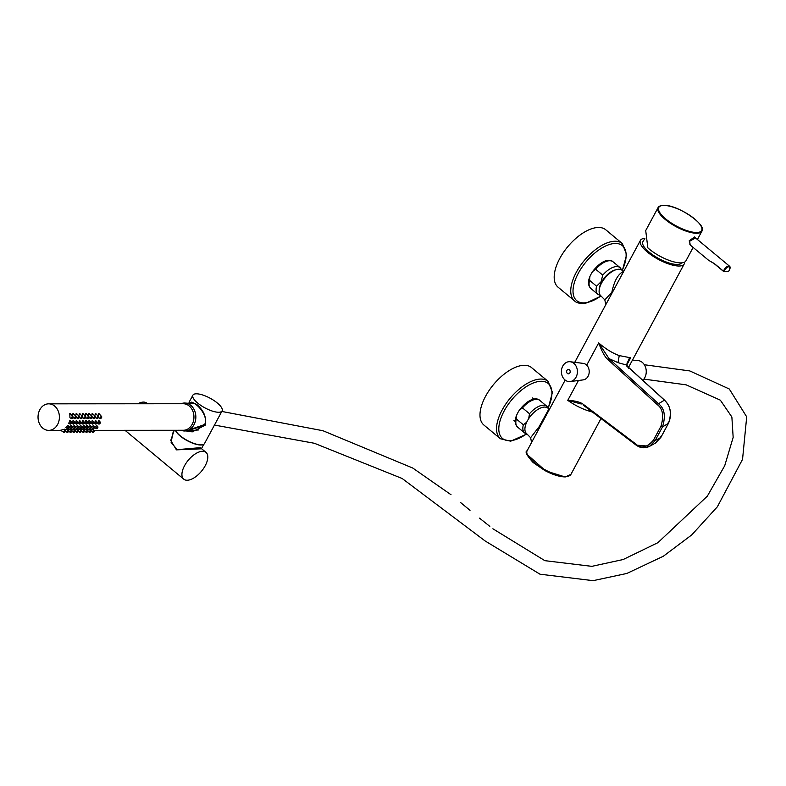 <?xml version="1.0" encoding="UTF-8"?>
<svg xmlns="http://www.w3.org/2000/svg" width="786" height="786" viewBox="0 0 786 786"><rect width="100%" height="100%" fill="white"/><g stroke="black" fill="none" stroke-linecap="round" stroke-linejoin="round"><path stroke-width="1.18" d="M549.502 409.211L547.508 407.855A16.585 8.174 129.7 0 0 544.649 407.069A16.585 8.174 129.7 0 0 529.233 417.857A16.585 8.174 129.7 0 0 526.325 433.332L530.619 437.704L539.058 426.808L548.51 409.712L549.208 409.761M623.711 271.386L621.716 270.04A16.585 8.174 129.7 0 0 601.585 283.039A16.585 8.174 129.7 0 0 600.533 295.507L604.827 299.888L611.842 292.294C614.151 281.339 617.776 274.54 622.718 271.887L623.416 271.936M684.537 262.151A24.877 8.224 -151.7 0 1 684.213 263.978A24.877 8.224 -151.7 0 1 678.947 266.022A24.877 8.224 -151.7 0 1 652.616 255.951A24.877 8.224 -151.7 0 1 640.403 240.388A24.877 8.224 -151.7 0 1 644.825 238.364M592.251 411.982L589.323 411.147C582.22 409.005 575.028 405.409 567.767 400.349C575.352 400.732 580.628 402.127 583.585 404.544L583.782 405.488L583.585 404.544L636.031 444.159C641.229 448.983 647.065 447.598 653.549 440.022L660.918 426.346C664.062 415.941 662.853 408.71 657.302 404.643L607.843 359.497L609.022 358.613L598.686 342.922C605.672 348.964 612.52 353.179 619.24 355.586L630.657 357.797L628.947 359.3L626.413 364.999L628.702 368.349L628.574 367.455L664.416 400.162C670.596 405.733 671.932 413.456 668.414 423.34L660.82 437.458L655.347 443.137L649.658 446.281L655.131 440.602L662.49 426.926C665.87 416.069 664.543 408.347 658.491 403.749L664.416 400.162A1.11 0.531 -47.6 0 1 664.632 400.241A1.11 0.531 -47.6 0 1 664.73 400.457M640.403 240.388L574.753 362.317M565.183 380.09L527.111 450.791A24.877 8.224 28.3 0 0 539.324 466.353A24.877 8.224 28.3 0 0 565.655 476.424A24.877 8.224 28.3 0 0 566.087 476.424A24.877 8.224 28.3 0 0 570.921 474.38L565.36 476.915C559.72 476.886 552.853 474.744 544.757 470.48L533.134 462.532C526.699 455.359 524.684 451.439 527.111 450.791M636.228 445.102L636.031 444.159L636.228 445.102L649.658 446.281C644.933 448.619 640.384 448.207 636.021 445.033L583.467 405.271M578.457 380.493L567.767 400.349L581.237 404.004M607.843 359.497C604.984 357.168 601.938 351.637 598.686 342.922L586.71 365.166M626.413 364.999L626.796 366.138L626.413 364.999L618.002 362.651L609.022 358.613L658.491 403.749A1.11 0.531 -47.6 0 0 657.302 404.643M530.629 437.714L531.572 442.518M626.462 365.009L629.507 357.846M628.997 359.566L630.657 357.797L626.727 365.107M655.327 443.147L660.869 437.399L668.473 423.29C672.148 414.458 670.871 406.775 664.632 400.241L628.79 367.534L626.825 365.294L627.316 362.002M681.688 262.858A22.116 7.31 -151.7 0 1 649.207 252.188A22.116 7.31 -151.7 0 1 642.84 241.734L644.854 238.59M570.223 361.747L583.212 363.387A8.292 6.671 90 0 1 589.205 371.228A8.292 6.671 90 0 1 583.222 379.884L570.233 381.544A9.953 8.007 90 0 1 561.41 372.132A9.953 8.007 90 0 1 570.223 361.747A9.953 8.007 90 0 1 577.405 371.159A9.953 8.007 90 0 1 570.233 381.544M527.2 434.226L524.645 432.968A17.361 8.558 -50.3 0 1 523.338 424.813L526.699 422.21M523.338 424.813L516.314 418.967L516.608 415.214L518.043 412.306L519.359 410.145L522.474 407.905L529.499 413.75A17.361 8.558 -50.3 0 1 546.85 406.274L539.825 400.438A17.361 8.558 -50.3 0 0 522.474 407.905M528.683 418.673L529.499 413.75M600.671 295.654L597.891 294.347A17.361 8.558 -50.3 0 1 596.584 286.192L601.025 281.791L602.754 275.129A17.361 8.558 -50.3 0 1 620.095 267.653L613.07 261.817A17.361 8.558 -50.3 0 0 595.729 269.284L602.754 275.129M596.584 286.192L589.559 280.347L589.854 276.593L591.288 273.685L592.605 271.524L595.729 269.284M574.605 300.94A37.315 18.402 129.7 0 1 578.673 268.232A37.315 18.402 129.7 0 1 612.176 241.499A37.315 18.402 129.7 0 1 622.325 243.552L605.77 229.787A37.315 18.402 129.7 0 0 595.621 227.734A37.315 18.402 129.7 0 0 562.118 254.468A37.315 18.402 129.7 0 0 558.05 287.175L574.605 300.94C576.384 302.974 580.058 303.75 585.639 303.268L601.093 296.086M569.408 373.488A2.211 1.778 -90 0 0 567.423 369.813A2.211 1.778 -90 0 0 569.408 373.488M548.294 408.052L552.42 392.361L548.117 381.377L531.562 367.612A37.315 18.402 129.7 0 0 522.101 365.451A37.315 18.402 129.7 0 0 488.194 391.841A37.315 18.402 129.7 0 0 483.842 424.99L500.397 438.755L510.713 441.192L526.649 434.069M690.442 245.193L689.194 240.811L694.628 236.94L695.865 238.197M724.22 271.514L728.494 271.357A3.871 1.906 129.7 0 0 729.457 269.981A3.871 1.906 129.7 0 0 728.897 266.768A3.871 1.906 129.7 0 0 724.869 269.981A3.871 1.906 129.7 0 0 724.348 271.366L728.543 271.416L729.575 269.932L729.624 266.277L695.551 237.942L689.813 241.115L689.902 244.741L708.608 260.304L714.327 263.565L723.572 271.249A4.421 2.181 -50.3 0 1 724.171 269.677A4.421 2.181 -50.3 0 1 729.624 266.277A4.421 2.181 -50.3 0 1 730.037 267.957M693.144 247.443L685.923 260.854A24.877 8.224 -151.7 0 1 680.656 262.897A24.877 8.224 -151.7 0 1 647.831 247.836L645.719 230.563L658.069 207.632A24.877 8.224 -151.7 0 0 670.271 223.195A24.877 8.224 -151.7 0 0 696.612 233.265A24.877 8.224 -151.7 0 0 701.878 231.222L697.418 239.494M714.327 263.693L708.913 260.441M93.259 431.72L93.731 430.993L93.259 431.72M92.915 432.359A1.218 0.599 129.7 0 0 94.035 431.583A1.218 0.599 129.7 0 0 94.271 430.443A1.218 0.599 129.7 0 0 94.006 430.335A1.218 0.599 129.7 0 0 92.827 431.19A1.218 0.599 129.7 0 0 92.719 432.31A1.218 0.599 129.7 0 0 92.915 432.359M93.102 429.333L90.478 429.755M90.066 431.72L90.537 431.003L90.066 431.72M89.722 432.359A1.218 0.599 129.7 0 0 90.842 431.583A1.218 0.599 129.7 0 0 91.078 430.453A1.218 0.599 129.7 0 0 90.812 430.335A1.218 0.599 129.7 0 0 89.633 431.2A1.218 0.599 129.7 0 0 89.525 432.31A1.218 0.599 129.7 0 0 89.722 432.359M89.909 429.343L87.275 429.755M86.873 431.72L87.334 431.003L86.873 431.72M86.529 432.359A1.218 0.599 129.7 0 0 87.649 431.583A1.218 0.599 129.7 0 0 87.885 430.453A1.218 0.599 129.7 0 0 87.619 430.345A1.218 0.599 129.7 0 0 86.44 431.2A1.218 0.599 129.7 0 0 86.332 432.32A1.218 0.599 129.7 0 0 86.529 432.359M86.715 429.343L84.082 429.765M83.68 431.72L84.141 431.003L83.68 431.72M83.336 432.369A1.218 0.599 129.7 0 0 84.456 431.593A1.218 0.599 129.7 0 0 84.692 430.453A1.218 0.599 129.7 0 0 84.416 430.345A1.218 0.599 129.7 0 0 83.247 431.2A1.218 0.599 129.7 0 0 83.139 432.32A1.218 0.599 129.7 0 0 83.336 432.369M83.522 429.343L80.889 429.765M80.486 431.72L80.948 431.003L80.486 431.72M80.133 432.369A1.218 0.599 129.7 0 0 81.253 431.593A1.218 0.599 129.7 0 0 81.498 430.453A1.218 0.599 129.7 0 0 81.223 430.345A1.218 0.599 129.7 0 0 80.054 431.2A1.218 0.599 129.7 0 0 79.946 432.32A1.218 0.599 129.7 0 0 80.133 432.369M80.329 429.343L77.696 429.765M77.293 431.73L77.755 431.013L77.293 431.73M76.94 432.369A1.218 0.599 129.7 0 0 78.06 431.593A1.218 0.599 129.7 0 0 78.295 430.453A1.218 0.599 129.7 0 0 78.03 430.345A1.218 0.599 129.7 0 0 76.861 431.2A1.218 0.599 129.7 0 0 76.753 432.32A1.218 0.599 129.7 0 0 76.94 432.369M77.126 429.353L74.503 429.765M74.09 431.73L74.562 431.013L74.09 431.73M73.746 432.369A1.218 0.599 129.7 0 0 74.867 431.593A1.218 0.599 129.7 0 0 75.102 430.463A1.218 0.599 129.7 0 0 74.837 430.355A1.218 0.599 129.7 0 0 73.668 431.209A1.218 0.599 129.7 0 0 73.55 432.32A1.218 0.599 129.7 0 0 73.746 432.369M73.933 429.353L71.31 429.775M70.897 431.73L71.369 431.013L70.897 431.73M70.553 432.379A1.218 0.599 129.7 0 0 71.673 431.602A1.218 0.599 129.7 0 0 71.909 430.463A1.218 0.599 129.7 0 0 71.644 430.355A1.218 0.599 129.7 0 0 70.465 431.209A1.218 0.599 129.7 0 0 70.357 432.329A1.218 0.599 129.7 0 0 70.553 432.379M70.74 429.353L68.117 429.775M67.704 431.73L68.176 431.013L67.704 431.73M67.36 432.379A1.218 0.599 129.7 0 0 68.48 431.602A1.218 0.599 129.7 0 0 68.716 430.463A1.218 0.599 129.7 0 0 68.451 430.355A1.218 0.599 129.7 0 0 67.272 431.209A1.218 0.599 129.7 0 0 67.164 432.329A1.218 0.599 129.7 0 0 67.36 432.379M67.547 429.353L64.924 429.775M100.687 417.936L101.148 417.219L100.687 417.936M100.333 418.574A1.218 0.599 129.7 0 0 101.453 417.798A1.218 0.599 129.7 0 0 101.689 416.668A1.218 0.599 129.7 0 0 101.423 416.551A1.218 0.599 129.7 0 0 100.254 417.415A1.218 0.599 129.7 0 0 100.146 418.525A1.218 0.599 129.7 0 0 100.333 418.574M99.606 414.536L98.545 413.357L97.985 416.079M97.484 417.936L97.955 417.219L97.484 417.936M97.14 418.574A1.218 0.599 129.7 0 0 98.26 417.798A1.218 0.599 129.7 0 0 98.496 416.668A1.218 0.599 129.7 0 0 98.23 416.56A1.218 0.599 129.7 0 0 97.061 417.415A1.218 0.599 129.7 0 0 96.943 418.535A1.218 0.599 129.7 0 0 97.14 418.574M96.413 414.536L95.352 413.357L94.792 416.079M94.291 417.936L94.762 417.219L94.291 417.936M93.947 418.584A1.218 0.599 129.7 0 0 95.067 417.808A1.218 0.599 129.7 0 0 95.303 416.668A1.218 0.599 129.7 0 0 95.037 416.56A1.218 0.599 129.7 0 0 93.858 417.415A1.218 0.599 129.7 0 0 93.75 418.535A1.218 0.599 129.7 0 0 93.947 418.584M93.22 414.536L92.159 413.357L91.598 416.079M91.097 417.936L91.569 417.219L91.097 417.936M90.754 418.584A1.218 0.599 129.7 0 0 91.874 417.808A1.218 0.599 129.7 0 0 92.109 416.668A1.218 0.599 129.7 0 0 91.844 416.56A1.218 0.599 129.7 0 0 90.665 417.415A1.218 0.599 129.7 0 0 90.557 418.535A1.218 0.599 129.7 0 0 90.754 418.584M90.026 414.546L88.956 413.357L88.405 416.089M87.904 417.946L88.376 417.228L87.904 417.946M87.56 418.584A1.218 0.599 129.7 0 0 88.68 417.808A1.218 0.599 129.7 0 0 88.916 416.678A1.218 0.599 129.7 0 0 88.651 416.56A1.218 0.599 129.7 0 0 87.472 417.415A1.218 0.599 129.7 0 0 87.364 418.535A1.218 0.599 129.7 0 0 87.56 418.584M86.833 414.546L85.762 413.367L85.212 416.089M84.711 417.946L85.173 417.228L84.711 417.946M84.367 418.584A1.218 0.599 129.7 0 0 85.487 417.808A1.218 0.599 129.7 0 0 85.723 416.678A1.218 0.599 129.7 0 0 85.448 416.57A1.218 0.599 129.7 0 0 84.279 417.425A1.218 0.599 129.7 0 0 84.171 418.535A1.218 0.599 129.7 0 0 84.367 418.584M83.63 414.546L82.569 413.367L82.009 416.089M81.518 417.946L81.98 417.228L81.518 417.946M81.174 418.594A1.218 0.599 129.7 0 0 82.294 417.818A1.218 0.599 129.7 0 0 82.53 416.678A1.218 0.599 129.7 0 0 82.255 416.57A1.218 0.599 129.7 0 0 81.086 417.425A1.218 0.599 129.7 0 0 80.978 418.545A1.218 0.599 129.7 0 0 81.174 418.594M80.437 414.546L79.376 413.367L78.816 416.089M78.325 417.946L78.787 417.228L78.325 417.946M77.971 418.594A1.218 0.599 129.7 0 0 79.091 417.818A1.218 0.599 129.7 0 0 79.327 416.678A1.218 0.599 129.7 0 0 79.062 416.57A1.218 0.599 129.7 0 0 77.893 417.425A1.218 0.599 129.7 0 0 77.785 418.545A1.218 0.599 129.7 0 0 77.971 418.594M77.244 414.556L76.183 413.367L75.623 416.099M75.132 417.955L75.594 417.238L75.132 417.955M74.778 418.594A1.218 0.599 129.7 0 0 75.898 417.818A1.218 0.599 129.7 0 0 76.134 416.678A1.218 0.599 129.7 0 0 75.869 416.57A1.218 0.599 129.7 0 0 74.699 417.425A1.218 0.599 129.7 0 0 74.591 418.545A1.218 0.599 129.7 0 0 74.778 418.594M74.051 414.556L72.99 413.377L72.43 416.099M71.929 417.955L72.4 417.238L71.929 417.955M71.585 418.594A1.218 0.599 129.7 0 0 72.705 417.818A1.218 0.599 129.7 0 0 72.941 416.688A1.218 0.599 129.7 0 0 72.676 416.58A1.218 0.599 129.7 0 0 71.497 417.435A1.218 0.599 129.7 0 0 71.388 418.545A1.218 0.599 129.7 0 0 71.585 418.594M70.858 414.556L69.797 413.377L69.944 417.69L71.388 418.545M64.511 431.74L64.983 431.023L64.511 431.74M64.167 432.379A1.218 0.599 129.7 0 0 65.287 431.602A1.218 0.599 129.7 0 0 65.523 430.463A1.218 0.599 129.7 0 0 65.258 430.355A1.218 0.599 129.7 0 0 64.079 431.209A1.218 0.599 129.7 0 0 63.971 432.329A1.218 0.599 129.7 0 0 64.167 432.379M64.354 429.353L60.483 430.266L63.971 432.329M96.845 428.046L97.307 427.329L96.845 428.046M96.501 428.684A1.218 0.599 129.7 0 0 97.621 427.908A1.218 0.599 129.7 0 0 97.857 426.778A1.218 0.599 129.7 0 0 97.582 426.67A1.218 0.599 129.7 0 0 96.413 427.525A1.218 0.599 129.7 0 0 96.305 428.635A1.218 0.599 129.7 0 0 96.501 428.684M96.933 425.943L96.54 425.511L94.595 427.623L96.305 428.635M93.652 428.046L94.114 427.329L93.652 428.046M93.308 428.694A1.218 0.599 129.7 0 0 94.428 427.918A1.218 0.599 129.7 0 0 94.664 426.778A1.218 0.599 129.7 0 0 94.389 426.67A1.218 0.599 129.7 0 0 93.22 427.525A1.218 0.599 129.7 0 0 93.112 428.645A1.218 0.599 129.7 0 0 93.308 428.694M93.74 425.943L93.347 425.511L91.402 427.623L93.112 428.645M90.459 428.046L90.921 427.329L90.459 428.046M90.105 428.694A1.218 0.599 129.7 0 0 91.225 427.918A1.218 0.599 129.7 0 0 91.461 426.778A1.218 0.599 129.7 0 0 91.196 426.67A1.218 0.599 129.7 0 0 90.026 427.525A1.218 0.599 129.7 0 0 89.918 428.645A1.218 0.599 129.7 0 0 90.105 428.694M90.547 425.943L90.154 425.511L88.209 427.623L89.918 428.645M87.266 428.056L87.727 427.329L87.266 428.056M86.912 428.694A1.218 0.599 129.7 0 0 88.032 427.918A1.218 0.599 129.7 0 0 88.268 426.778A1.218 0.599 129.7 0 0 88.003 426.67A1.218 0.599 129.7 0 0 86.833 427.525A1.218 0.599 129.7 0 0 86.725 428.645A1.218 0.599 129.7 0 0 86.912 428.694M87.354 425.953L86.961 425.511L85.016 427.633L86.725 428.645M84.063 428.056L84.534 427.338L84.063 428.056M83.719 428.694A1.218 0.599 129.7 0 0 84.839 427.918A1.218 0.599 129.7 0 0 85.075 426.788A1.218 0.599 129.7 0 0 84.809 426.67A1.218 0.599 129.7 0 0 83.64 427.535A1.218 0.599 129.7 0 0 83.522 428.645A1.218 0.599 129.7 0 0 83.719 428.694M84.161 425.953L83.768 425.511L81.823 427.633M80.87 428.056L81.341 427.338L80.87 428.056M80.526 428.694A1.218 0.599 129.7 0 0 81.646 427.918A1.218 0.599 129.7 0 0 81.882 426.788A1.218 0.599 129.7 0 0 81.616 426.68A1.218 0.599 129.7 0 0 80.437 427.535A1.218 0.599 129.7 0 0 80.329 428.655A1.218 0.599 129.7 0 0 80.526 428.694M80.968 425.953L80.575 425.521L78.629 427.633M77.676 428.056L78.148 427.338L77.676 428.056M77.333 428.704A1.218 0.599 129.7 0 0 78.453 427.928A1.218 0.599 129.7 0 0 78.688 426.788A1.218 0.599 129.7 0 0 78.423 426.68A1.218 0.599 129.7 0 0 77.244 427.535A1.218 0.599 129.7 0 0 77.136 428.655A1.218 0.599 129.7 0 0 77.333 428.704M77.765 425.953L77.372 425.521L75.436 427.633M74.483 428.056L74.955 427.338L74.483 428.056M74.139 428.704A1.218 0.599 129.7 0 0 75.26 427.928A1.218 0.599 129.7 0 0 75.495 426.788A1.218 0.599 129.7 0 0 75.23 426.68A1.218 0.599 129.7 0 0 74.051 427.535A1.218 0.599 129.7 0 0 73.943 428.655A1.218 0.599 129.7 0 0 74.139 428.704M74.572 425.963L74.179 425.521L72.243 427.633M71.29 428.065L71.752 427.348L71.29 428.065M70.946 428.704A1.218 0.599 129.7 0 0 72.066 427.928A1.218 0.599 129.7 0 0 72.302 426.798A1.218 0.599 129.7 0 0 72.027 426.68A1.218 0.599 129.7 0 0 70.858 427.535A1.218 0.599 129.7 0 0 70.75 428.655A1.218 0.599 129.7 0 0 70.946 428.704M71.379 425.963L70.986 425.521L69.04 427.643L70.75 428.655M99.321 423.448L99.783 422.73L99.321 423.448M98.967 424.096A1.218 0.599 129.7 0 0 100.087 423.32A1.218 0.599 129.7 0 0 100.323 422.18A1.218 0.599 129.7 0 0 100.058 422.072A1.218 0.599 129.7 0 0 98.889 422.927A1.218 0.599 129.7 0 0 98.781 424.047A1.218 0.599 129.7 0 0 98.967 424.096M99.193 421.109L98.614 420.471L97.71 423.34L97.218 422.583M96.128 423.448L96.59 422.73L96.128 423.448M95.774 424.096A1.218 0.599 129.7 0 0 96.894 423.32A1.218 0.599 129.7 0 0 97.13 422.18A1.218 0.599 129.7 0 0 96.865 422.072A1.218 0.599 129.7 0 0 95.696 422.927A1.218 0.599 129.7 0 0 95.587 424.047A1.218 0.599 129.7 0 0 95.774 424.096M96 421.109L95.42 420.471L94.517 423.34L94.025 422.583M92.925 423.458L93.396 422.74L92.925 423.458M92.581 424.096A1.218 0.599 129.7 0 0 93.701 423.32A1.218 0.599 129.7 0 0 93.937 422.19A1.218 0.599 129.7 0 0 93.672 422.072A1.218 0.599 129.7 0 0 92.502 422.927A1.218 0.599 129.7 0 0 92.384 424.047A1.218 0.599 129.7 0 0 92.581 424.096M92.797 421.109L92.227 420.471L91.323 423.34L90.832 422.583M89.732 423.458L90.203 422.74L89.732 423.458M89.388 424.096A1.218 0.599 129.7 0 0 90.508 423.32A1.218 0.599 129.7 0 0 90.744 422.19A1.218 0.599 129.7 0 0 90.478 422.082A1.218 0.599 129.7 0 0 89.299 422.937A1.218 0.599 129.7 0 0 89.191 424.057A1.218 0.599 129.7 0 0 89.388 424.096M89.604 421.109L89.034 420.481L88.13 423.34L87.639 422.583M86.539 423.458L87.01 422.74L86.539 423.458M86.195 424.106A1.218 0.599 129.7 0 0 87.315 423.33A1.218 0.599 129.7 0 0 87.551 422.19A1.218 0.599 129.7 0 0 87.285 422.082A1.218 0.599 129.7 0 0 86.106 422.937A1.218 0.599 129.7 0 0 85.998 424.057A1.218 0.599 129.7 0 0 86.195 424.106M86.411 421.109L85.841 420.481L84.937 423.349L84.446 422.593M83.345 423.458L83.817 422.74L83.345 423.458M83.002 424.106A1.218 0.599 129.7 0 0 84.122 423.33A1.218 0.599 129.7 0 0 84.357 422.19A1.218 0.599 129.7 0 0 84.092 422.082A1.218 0.599 129.7 0 0 82.913 422.937A1.218 0.599 129.7 0 0 82.805 424.057A1.218 0.599 129.7 0 0 83.002 424.106M83.218 421.119L82.648 420.481L81.734 423.349L81.243 422.593M80.152 423.467L80.614 422.75L80.152 423.467M79.808 424.106A1.218 0.599 129.7 0 0 80.929 423.33A1.218 0.599 129.7 0 0 81.164 422.19A1.218 0.599 129.7 0 0 80.889 422.082A1.218 0.599 129.7 0 0 79.72 422.937A1.218 0.599 129.7 0 0 79.612 424.057A1.218 0.599 129.7 0 0 79.808 424.106M80.025 421.119L79.455 420.481L78.541 423.349L78.05 422.593M76.959 423.467L77.421 422.75L76.959 423.467M76.615 424.106A1.218 0.599 129.7 0 0 77.735 423.33A1.218 0.599 129.7 0 0 77.971 422.2A1.218 0.599 129.7 0 0 77.696 422.092A1.218 0.599 129.7 0 0 76.527 422.947A1.218 0.599 129.7 0 0 76.419 424.057A1.218 0.599 129.7 0 0 76.615 424.106M76.832 421.119L76.262 420.49L75.348 423.349L74.857 422.593M73.766 423.467L74.228 422.75L73.766 423.467M73.412 424.116A1.218 0.599 129.7 0 0 74.532 423.34A1.218 0.599 129.7 0 0 74.768 422.2A1.218 0.599 129.7 0 0 74.503 422.092A1.218 0.599 129.7 0 0 73.334 422.947A1.218 0.599 129.7 0 0 73.226 424.067A1.218 0.599 129.7 0 0 73.412 424.116M73.638 421.119L73.059 420.49L72.155 423.349L71.664 422.603M70.573 423.467L71.035 422.75L70.573 423.467M70.219 424.116A1.218 0.599 129.7 0 0 71.339 423.34A1.218 0.599 129.7 0 0 71.575 422.2A1.218 0.599 129.7 0 0 71.31 422.092A1.218 0.599 129.7 0 0 70.141 422.947A1.218 0.599 129.7 0 0 70.033 424.067A1.218 0.599 129.7 0 0 70.219 424.116M70.435 421.129L69.866 420.49L68.726 423.3L70.033 424.067M68.097 428.065L68.559 427.348L68.097 428.065M67.753 428.704A1.218 0.599 129.7 0 0 68.873 427.928A1.218 0.599 129.7 0 0 69.109 426.798A1.218 0.599 129.7 0 0 68.834 426.69A1.218 0.599 129.7 0 0 67.665 427.545A1.218 0.599 129.7 0 0 67.557 428.655A1.218 0.599 129.7 0 0 67.753 428.704M68.186 425.963L67.793 425.531L65.778 427.613L67.557 428.655M72.902 417.484L73.403 417.769M76.104 417.474L76.596 417.769M79.298 417.474L79.789 417.759M82.491 417.474L82.992 417.759M85.684 417.474L86.185 417.759M88.877 417.464L89.378 417.759M92.07 417.464L92.571 417.759M95.263 417.464L95.764 417.749M98.456 417.464L98.957 417.749M94.182 430.345L183.285 430.276A13.264 10.68 -90 0 0 192.148 424.391A13.264 10.68 -90 0 0 192.688 410.754A13.264 10.68 -90 0 0 183.266 403.739L48.703 403.837A13.264 10.68 -90 0 0 39.84 409.722A13.264 10.68 -90 0 0 39.3 423.359A13.264 10.68 -90 0 0 48.722 430.374A13.264 10.68 -90 0 0 57.594 424.489A13.264 10.68 -90 0 0 58.135 410.852A13.264 10.68 -90 0 0 48.703 403.837M174.296 430.286L172.91 432.87L171.122 442.439L177.233 449.671L199.202 447.755L201.707 448.796L176.418 449.857L170.759 440.445L174.001 430.836M147.562 403.768L146.835 403.169A17.41 8.587 129.7 0 0 137.746 403.778M205.205 465.754A17.41 8.587 129.7 0 0 206.001 452.372A17.41 8.587 129.7 0 0 184.523 465.764A17.41 8.587 129.7 0 0 183.728 479.146A17.41 8.587 129.7 0 0 205.205 465.754M175.416 430.286A16.31 5.394 28.3 0 0 185.801 439.875A16.31 5.394 28.3 0 0 200.685 444.994A16.31 5.394 28.3 0 0 202.945 444.64M217.339 403.022A16.585 5.482 -151.7 0 1 222.094 410.891A16.585 5.482 -151.7 0 1 212.358 411.088A16.585 5.482 -151.7 0 1 197.65 403.041A16.585 5.482 -151.7 0 1 192.894 395.171A16.585 5.482 -151.7 0 1 202.621 394.975A16.585 5.482 -151.7 0 1 217.339 403.022M185.86 430.925L192.236 431.887L205.205 425.167C206.669 417.415 203.879 410.547 196.834 404.544L191.813 402.098L189.062 403.09A16.585 5.482 -151.7 0 1 189.279 401.872L192.894 395.171M222.094 410.891L204.537 443.51A16.585 5.482 -151.7 0 1 194.8 443.707A16.585 5.482 -151.7 0 1 180.082 435.66A16.585 5.482 -151.7 0 1 175.465 430.286M189.583 402.963L189.062 403.09M193.67 431.74L186.302 430.895L193.15 431.809M187.53 430.797L204.674 425.275L205.028 424.627C208.919 414.497 193.091 398.689 189.505 403.395L189.387 403.13M204.291 423.929L204.046 424.745L188.758 430.001M181.016 403.739A13.991 11.259 90 0 1 185.26 403.051A13.991 11.259 90 0 1 194.673 410.793A13.991 11.259 90 0 1 193.946 424.794A13.991 11.259 90 0 1 185.28 430.974A13.991 11.259 90 0 1 181.035 430.276M632.455 360.106L637.947 360.568A11.053 8.901 90 0 1 644.746 377.752A11.053 8.901 90 0 1 642.81 380.326M660.82 437.458L660.554 436.878L660.82 437.458L655.131 440.602L653.549 440.022M660.918 426.346L662.49 426.926L668.414 423.34L668.149 422.77L668.414 423.34M583.782 405.488L635.903 444.856M589.883 410.184L589.323 411.147M618.002 362.651L619.24 355.586M623.269 272.211L622.718 271.887M549.06 410.027L548.51 409.712M527.416 454.75L545.759 470.932L564.427 476.729M516.608 415.214C514.506 420.431 514.84 424.401 517.62 427.132A17.361 8.558 -50.3 0 1 516.314 418.967M615.88 269.785A15.15 7.467 129.7 0 0 601.663 281.909A15.15 7.467 129.7 0 0 599.217 289.818M589.854 276.593C587.751 281.81 588.095 285.78 590.866 288.511A17.361 8.558 -50.3 0 1 589.559 280.347M622.198 270.364A35.753 17.626 129.7 0 0 612.707 243.709A35.753 17.626 129.7 0 0 576.472 277.006A35.753 17.626 129.7 0 0 586.435 302.63A35.753 17.626 129.7 0 0 600.946 295.929M548.117 381.377A37.315 18.402 129.7 0 0 538.656 379.216A37.315 18.402 129.7 0 0 504.74 405.605A37.315 18.402 129.7 0 0 500.397 438.755M548.166 407.816A35.753 17.626 129.7 0 0 539.157 381.426A35.753 17.626 129.7 0 0 502.647 413.976A35.753 17.626 129.7 0 0 511.568 440.543A35.753 17.626 129.7 0 0 526.404 433.98M689.194 240.811L689.813 241.115M723.572 271.376L714.376 263.791L723.621 271.475L724.348 271.366L723.621 271.475A0.55 0.55 0 0 0 723.975 271.602L728.131 271.602A0.55 0.55 0 0 0 728.543 271.416L728.494 271.357M663.944 205.431A24.327 8.037 28.3 0 0 665.781 218.98A24.327 8.037 28.3 0 0 696.484 232.499A24.327 8.037 28.3 0 0 694.657 218.96A24.327 8.037 28.3 0 0 663.944 205.431M708.608 260.304L714.327 263.565M200.656 448.56A0.55 0.501 94.9 0 1 200.528 447.804M203.938 424.578L205.028 425.481M204.389 424.096L205.401 424.794M570.921 474.38L600.976 418.565M628.564 367.327L684.213 263.978M604.827 299.888L605.78 304.693M524.645 432.968L517.62 427.132M519.359 410.145C529.302 397.392 537.28 397.637 539.825 400.438M548.549 408.563L546.85 406.274M597.891 294.347L590.866 288.511M592.605 271.524C602.548 258.771 610.525 259.016 613.07 261.817M621.883 270.148L620.095 267.653M622.325 243.552L626.629 254.644L622.384 270.482M701.878 231.222C707.606 225.376 677.601 204.439 663.698 205.343C660.043 205.706 658.167 206.472 658.069 207.632M94.271 430.443L93.141 429.146M91.078 430.453L89.938 429.146M87.885 430.453L86.745 429.146M84.692 430.453L83.552 429.146M81.498 430.453L80.359 429.156M78.295 430.453L77.166 429.156M75.102 430.463L73.972 429.156M71.909 430.463L70.779 429.156M68.716 430.463L67.586 429.166M101.689 416.668L99.115 413.711M98.496 416.668L95.921 413.711M95.303 416.668L92.728 413.711M92.109 416.668L89.535 413.711M88.916 416.678L86.342 413.711M85.723 416.678L83.149 413.721M82.53 416.678L79.946 413.721M79.327 416.678L76.753 413.721M76.134 416.678L73.56 413.721M72.941 416.688L70.367 413.731M65.523 430.463L64.383 429.166M97.857 426.778L96.855 425.629M94.664 426.778L93.662 425.629M91.461 426.778L90.469 425.629M88.268 426.778L87.275 425.629M85.075 426.788L84.073 425.639M81.882 426.788L80.879 425.639M78.688 426.788L77.686 425.639M75.495 426.788L74.493 425.639M72.302 426.798L71.3 425.648M100.323 422.18L98.997 420.648M97.13 422.18L95.804 420.648M93.937 422.19L92.601 420.657M90.744 422.19L89.407 420.657M87.551 422.19L86.214 420.657M84.357 422.19L83.021 420.657M81.164 422.19L79.828 420.657M77.971 422.2L76.635 420.667M74.768 422.2L73.442 420.667M71.575 422.2L70.239 420.667M69.109 426.798L68.107 425.648M60.64 430.364L48.722 430.374M73.226 424.067L71.919 423.29M76.419 424.057L75.112 423.29M79.612 424.057L78.305 423.29M82.805 424.057L81.498 423.29M85.998 424.057L84.692 423.281M89.191 424.057L87.894 423.281M92.384 424.047L91.088 423.281M95.587 424.047L94.281 423.281M98.781 424.047L97.474 423.271M73.943 428.655L72.233 427.643M77.136 428.655L75.427 427.643M80.329 428.655L78.62 427.643M83.522 428.645L81.813 427.643M74.591 418.545L73.137 417.69M77.785 418.545L76.33 417.69M80.978 418.545L79.524 417.69M84.171 418.535L82.717 417.68M87.364 418.535L85.92 417.68M90.557 418.535L89.113 417.68M93.75 418.535L92.306 417.68M96.943 418.535L95.499 417.68M100.146 418.525L98.692 417.671M67.164 432.329L65.454 431.317M70.357 432.329L68.647 431.317M73.55 432.32L71.85 431.317M76.753 432.32L75.043 431.317M79.946 432.32L78.236 431.308M83.139 432.32L81.43 431.308M86.332 432.32L84.623 431.308M89.525 432.31L87.816 431.308M92.719 432.31L91.009 431.298M201.707 448.796L206.001 452.372M201.629 448.334L203.82 444.257M125.013 430.315L183.728 479.146M198.485 429.962L185.28 430.974M221.799 411.442L322.948 430.728L412.758 468.043L451.026 494.738M460.36 502.342L470.018 510.34M479.568 518.161L489.825 526.384M492.881 528.782L544.865 560.673L591.838 566.342L623.131 559.534L657.902 542.684L707.331 496.153L724.721 465.725L733.161 437.37L731.874 417.002L720.516 400.408M644.323 364.733L689.843 370.943L729.28 388.991L746.7 416.845L742.544 459.358L717.363 506.783L691.759 534.893L663.305 556.262L626.835 573.456L593.135 580.658L540.002 574.202L485.159 540.984L402.177 478.507L314.39 443.275L214.46 425.069M720.094 400.045L686.129 384.835L643.891 379.107M194.997 403.778L185.26 403.051M532.584 397.981L533.949 399.111M513.887 420.451L515.252 421.591"/></g></svg>
